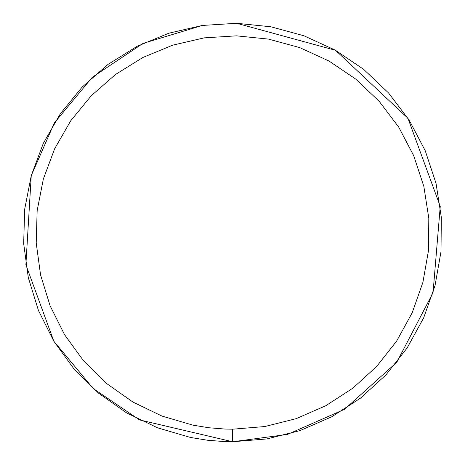<?xml version="1.0" encoding="UTF-8"?>
<svg xmlns="http://www.w3.org/2000/svg" width="465" height="465" viewBox="0 0 465 465"><rect width="100%" height="100%" fill="white"/><g stroke="black" fill="none" stroke-linecap="round" stroke-linejoin="round"><path stroke-width="0.7" d="M53.864 341.258L93.244 388.571L139.552 419.912L232.628 441.75L266.858 438.931L300.169 430.549L331.655 416.832L360.474 398.15L385.851 375.005L407.102 348.018L423.65 317.921L435.048 285.522L440.994 251.693L441.326 217.347L436.036 183.408L425.266 150.794L409.305 120.383L388.583 92.988L363.659 69.355L335.207 50.121L303.988 35.793L270.851 26.772L236.679 23.291L202.403 25.447L168.935 33.178L137.187 46.285L108.008 64.403L82.189 87.054L60.427 113.623L43.297 143.394L31.271 175.567L24.668 209.273L23.674 243.608L28.307 277.64L38.438 310.457L53.812 341.171L73.999 368.96L98.458 393.076L126.532 412.862L157.466 427.788L190.423 437.449L207.39 440.221L224.519 441.593L232.628 441.75L287.411 434.45L344.571 409.287L396.796 362.247L433.049 292.642L440.245 206.39L407.974 118.313L335.527 50.301L236.679 23.291M202.403 25.447L143.011 43.414L92.25 77.324L54.277 123.056L31.271 175.567M31.248 175.648L25.877 264.754L53.812 341.171M266.858 438.931L232.628 441.75L232.628 429.195L264.806 426.545L296.112 418.669L325.715 405.776L352.807 388.211L376.662 366.455L396.633 341.089L412.188 312.794L422.906 282.342L428.492 250.542L428.806 218.259L423.83 186.355L413.711 155.699L398.703 127.108L379.225 101.364L355.801 79.143L329.051 61.06L299.71 47.599L268.555 39.112L236.435 35.84L204.216 37.868L172.759 45.14L142.912 57.457L115.489 74.487L91.216 95.778L70.756 120.755L54.655 148.742L43.35 178.984L37.148 210.668L36.212 242.939L40.565 274.931L50.092 305.778L64.536 334.655L83.514 360.776L106.508 383.439L132.897 402.039L161.977 416.07L192.958 425.155L208.901 427.759L225.008 429.05L232.628 429.195"/></g></svg>
